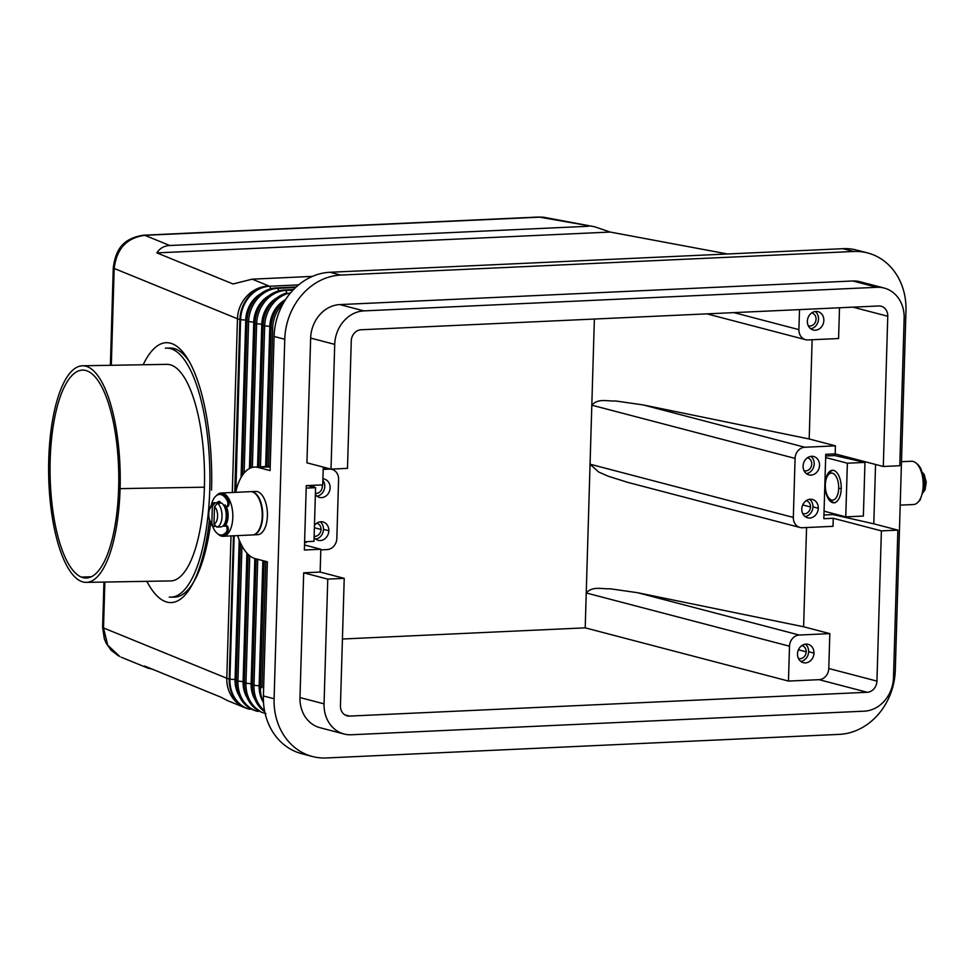 <?xml version="1.0" encoding="UTF-8"?>
<svg xmlns="http://www.w3.org/2000/svg" width="975" height="975" viewBox="0 0 975 975"><rect width="100%" height="100%" fill="white"/><g stroke="black" fill="none" stroke-linecap="round" stroke-linejoin="round"><path stroke-width="1.46" d="M265.956 713.554L264.359 713.127A32.492 27.934 -75.3 0 1 244.347 683L248.162 554.385M249.746 555.762L245.956 683.414A32.492 27.934 104.7 0 0 259.886 711.031M255.121 699.818A28.702 24.68 -75.3 0 1 251.123 683.755L254.841 558.517M290.526 292.914A32.492 27.934 104.7 0 0 264.652 326.028L260.471 466.806M258.85 466.879L263.043 325.613A32.492 27.934 -75.3 0 1 286.918 292.927M293.036 290.099L285.809 290.44A32.492 27.934 104.7 0 0 256.62 323.932L252.367 467.403M250.733 467.927L255.023 323.505A32.492 27.934 -75.3 0 1 284.212 290.014L293.524 289.587M295.632 287.515L277.79 288.332A32.492 27.934 104.7 0 0 248.601 321.823L244.116 473.033M242.434 475.276L246.992 321.409A32.492 27.934 -75.3 0 1 276.181 287.918L296.193 286.991M298.582 284.907L269.77 286.236A32.492 27.934 104.7 0 0 240.581 319.727L235.877 491.522M234.158 535.775L229.905 679.209A32.492 27.934 104.7 0 0 249.917 709.349L245.176 707.813A32.492 30.371 112.2 0 1 226.797 678.259A32.492 4.29 1.7 0 0 229.223 679.039L233.476 535.811M241.946 545.927L237.924 681.318A32.492 27.934 104.7 0 0 257.936 711.445L256.327 711.031A32.492 27.934 -75.3 0 1 236.328 680.891L240.423 542.843M264.749 711.726A32.492 27.934 -75.3 0 1 252.379 685.096L256.12 558.87M257.729 559.284L253.975 685.51A32.492 27.934 104.7 0 0 264.262 710.543M119.925 656.626L107.701 645.17L103.508 627.937L104.873 582.051M152.49 669.252L147.981 668.143L144.629 666.035L220.777 697.125L227.602 700.647M263.152 701.915A28.702 24.68 -75.3 0 1 259.143 685.852L262.86 560.637M247.102 697.722A28.702 24.68 -75.3 0 1 243.092 681.647L246.907 553.093M239.082 695.614A28.702 24.68 -75.3 0 1 235.072 679.551L239.216 539.979M265.651 466.562L269.819 326.369A28.702 24.68 -75.3 0 1 284.944 299.959M257.558 466.94L261.788 324.273A28.702 24.68 -75.3 0 1 276.912 297.85M249.417 468.548L253.768 322.164A28.702 24.68 -75.3 0 1 268.893 295.754M241.069 477.47L245.737 320.068A28.702 24.68 -75.3 0 1 260.873 293.646M263.53 702.756A32.492 27.934 -75.3 0 1 260.398 687.192L264.14 560.966M303.03 754.028A62.278 53.552 -75.3 0 1 263.396 695.955L267.382 561.819L255.34 558.663A46.032 22.705 87.4 0 1 237.681 535.616M905.97 310.696L895.294 670.178A62.278 53.552 -75.3 0 1 839.341 734.37L326.381 757.965A62.278 53.552 -75.3 0 1 313.718 756.819A62.278 53.552 -75.3 0 1 274.097 698.758L284.761 339.263A62.278 53.552 -75.3 0 1 340.714 275.072L853.673 251.477A62.278 53.552 -75.3 0 1 866.336 252.623A62.278 53.552 -75.3 0 1 905.97 310.696M304.505 544.976L320.836 549.254L304.358 550.01L306.272 485.623L322.737 484.867L323.273 467.098M310.647 338.081L306.942 462.82L331.013 469.121L347.49 468.366L351.268 340.933A10.835 9.311 -75.3 0 1 361.006 329.769L878.67 305.967A10.835 9.311 -75.3 0 1 881.071 306.211A10.835 9.311 -75.3 0 1 887.762 316.253L883.301 466.489L899.779 465.733L904.154 318.179A32.492 27.934 -75.3 0 0 885.007 288.295A32.492 27.934 -75.3 0 0 876.878 287.296L363.919 310.891L339.836 304.59A32.492 27.934 104.7 0 0 310.647 338.081L334.717 344.382A32.492 27.934 -75.3 0 1 363.919 310.891M860.937 281.994A32.492 27.934 104.7 0 0 852.808 280.983L339.836 304.59M875.55 464.466L873.795 523.819L832.979 514.581L833.016 513.52M320.836 549.254L320.153 572.057L303.688 572.812L299.983 697.564A32.492 27.934 104.7 0 0 319.13 727.447M873.795 523.819L897.865 530.12L893.49 677.674A32.492 27.934 -75.3 0 1 864.289 711.165L351.329 734.76A32.492 27.934 -75.3 0 1 343.2 733.761A32.492 27.934 -75.3 0 1 324.053 703.865L299.983 697.564M235.694 492.338A46.032 22.705 87.4 0 1 254.024 467.11A46.032 22.705 87.4 0 1 258.046 467.452L270.087 470.596L274.072 336.46A62.278 53.552 -75.3 0 1 330.013 272.269L842.985 248.674A62.278 53.552 -75.3 0 1 855.648 249.819M306.199 488.109L315.571 487.671L307.527 485.574M304.602 541.759L313.987 541.332L315.571 487.671M825.703 455.971L834.734 455.557L834.783 453.899M834.734 455.557L864.959 462.406L863.375 516.055L845.764 516.872L847.36 463.21L825.654 457.531M824.058 511.18L845.764 516.872M864.959 462.406L847.36 463.21M832.711 502.637A16.246 8.007 -92.6 0 0 834.137 502.747A16.246 8.007 -92.6 0 0 841.23 487.207A16.246 8.007 -92.6 0 0 833.674 470.438A16.246 8.007 -92.6 0 0 832.553 470.303A16.246 8.007 -92.6 0 0 825.155 485.55A16.246 8.007 -92.6 0 0 832.711 502.637M823.948 514.995L832.979 514.581M897.865 530.12L881.388 530.875L833.247 518.273L823.838 518.7L825.752 454.313L835.161 453.887L883.301 466.489M283.469 303.03A32.492 27.934 104.7 0 0 272.671 328.136L268.564 466.428M266.943 466.501L271.062 327.71A32.492 27.934 -75.3 0 1 285.687 299.41M835.161 453.887L835.404 445.843L809.189 438.969L643.207 404.93L615.627 400.969C607.791 401.517 598.297 397.922 591.813 405.186L795.076 458.408L793.333 517.433A10.835 9.311 -75.3 0 0 799.719 527.39A10.835 9.311 -75.3 0 0 802.425 527.731L833.016 526.317L833.247 518.273M806.557 527.536L803.619 626.767L829.822 633.628L799.244 635.042L637.626 592.715L803.619 626.767M637.626 592.715L610.058 588.766C602.221 589.302 592.727 585.719 586.243 592.971L789.506 646.206L788.47 681.074L819.061 679.672A10.835 9.311 104.7 0 0 828.787 668.509L829.822 633.628M881.388 530.875L876.939 681.111A10.835 9.311 -75.3 0 1 867.202 692.274L349.538 716.089A10.835 9.311 -75.3 0 1 347.137 715.845A10.835 9.311 -75.3 0 1 340.446 705.79L344.224 578.358L327.758 579.113L324.053 703.865M799.5 309.599L798.903 329.635A10.835 9.311 -75.3 0 0 805.289 339.605A10.835 9.311 -75.3 0 0 807.995 339.934L838.585 338.532L839.499 307.759M809.189 438.969L812.138 339.739M251.002 491.632L255.706 491.424A21.657 10.676 87.4 0 1 257.339 491.595A21.657 10.676 87.4 0 1 267.418 514.215A21.657 10.676 87.4 0 1 257.692 534.69L252.988 534.909M252.635 491.814A21.657 10.676 87.4 0 1 262.714 514.581A21.657 10.676 87.4 0 1 252.842 534.922M221.118 493.009L250.526 491.656A21.657 10.676 87.4 0 1 252.159 491.839A21.657 10.676 87.4 0 1 262.238 514.459A21.657 10.676 87.4 0 1 252.513 534.934L223.104 536.287M216.218 495.775A21.657 10.676 87.4 0 1 220.85 493.033A21.657 10.676 87.4 0 1 222.751 493.192A21.657 10.676 87.4 0 1 232.83 515.958A21.657 10.676 87.4 0 1 222.958 536.287A21.657 10.676 87.4 0 1 221.471 536.116A21.657 10.676 87.4 0 1 217.973 533.983M219.533 494.435L220.703 494.386A20.304 10.018 87.4 0 1 228.516 500.894A3.388 1.67 87.4 0 1 228.954 504.502A3.388 1.67 87.4 0 1 227.528 506.573L226.346 506.622A12.188 6.008 87.4 0 1 225.042 525.671M225.481 505.854A12.188 6.008 87.4 0 1 224.433 525.83A12.188 6.008 87.4 0 1 223.945 526.22A3.254 1.597 -92.6 0 0 224.628 525.927A3.388 1.67 87.4 0 1 225.249 525.622A3.388 1.67 87.4 0 1 226.992 527.999A3.388 1.67 87.4 0 1 226.419 531.862A20.304 10.018 87.4 0 1 220.777 534.995A20.304 10.018 87.4 0 1 212.355 525.549M223.823 524.989A5.143 2.535 87.4 0 1 224.079 525.367A3.254 1.597 -92.6 0 0 224.433 525.83M224.75 505.33A3.254 1.597 -92.6 0 0 224.677 505.403A5.143 2.535 87.4 0 1 224.018 505.842M225.81 510.961A9.482 4.668 87.4 0 1 226.139 517.981M223.153 525.769A3.254 1.597 -92.6 0 0 223.945 526.22M225.274 525.622L226.444 525.574A3.388 1.67 87.4 0 1 228.174 527.975A3.388 1.67 87.4 0 1 227.602 531.814A20.304 10.018 87.4 0 1 222.568 534.958L221.398 535.007M211.404 504.684A20.304 10.018 87.4 0 1 219.424 494.447A20.304 10.018 87.4 0 1 227.333 500.943A3.388 1.67 87.4 0 1 227.784 504.526A3.388 1.67 87.4 0 1 226.395 506.622A3.388 1.67 87.4 0 1 225.225 505.854A3.254 1.597 -92.6 0 0 224.226 505.123A3.254 1.597 -92.6 0 0 223.689 505.294M219.838 502.564A2.706 1.341 -92.6 0 0 218.68 501.503A2.706 1.341 -92.6 0 0 218.437 501.577A13.54 6.679 -92.6 0 0 216.986 502.686M219.265 501.711A13.54 6.679 -92.6 0 0 218.168 502.637M214.573 526.524L213.123 526.11L211.843 523.368L212.355 506.196L215.268 502.771L218.327 502.625A12.188 6.008 87.4 0 1 218.485 502.612L219.668 502.564A12.188 6.008 87.4 0 1 220.582 502.661A12.188 6.008 87.4 0 1 226.249 515.385A12.188 6.008 87.4 0 1 220.789 526.902L219.607 526.963A12.188 6.008 87.4 0 1 219.448 526.963M218.485 502.612A12.188 6.008 87.4 0 1 219.412 502.722A12.188 6.008 87.4 0 1 220.472 503.185L217.413 503.332L214.488 506.756A8.933 4.412 87.4 0 1 217.583 516.214A8.933 4.412 87.4 0 1 213.976 523.928L216.706 527.085L219.765 526.951A12.188 6.008 87.4 0 1 219.607 526.963M214.488 506.756L213.976 523.928M218.327 502.625L218.315 503.283M211.843 523.368A8.933 4.412 87.4 0 1 208.748 513.898A8.933 4.412 87.4 0 1 212.355 506.196M265.748 561.393L262.007 687.619L260.398 687.192M306.199 541.686L306.174 542.514L304.59 542.1M306.174 542.514L304.578 542.587M320.812 549.888L327.112 549.595A10.835 9.311 -75.3 0 0 336.838 538.432L338.593 479.408A10.835 9.311 -75.3 0 0 332.219 469.45A10.835 9.311 -75.3 0 0 329.501 469.109L323.2 469.402M313.779 487.207A9.482 8.153 -75.3 0 1 314.279 485.258M322.92 478.835A9.482 8.153 -75.3 0 1 324.297 479.054A9.482 8.153 -75.3 0 1 330.123 487.829A9.482 8.153 -75.3 0 1 319.459 497.372A9.482 8.153 -75.3 0 1 315.376 494.508M314.45 525.428A9.482 8.153 -75.3 0 1 323.042 521.978A9.482 8.153 -75.3 0 1 328.843 530.753A9.482 8.153 -75.3 0 1 318.191 540.296A9.482 8.153 -75.3 0 1 314.096 537.432M81.352 577.09A103.972 34.332 -91 0 0 85.934 578.029A103.972 34.332 -91 0 0 118.779 481.163A103.972 34.332 -91 0 0 87.47 371.048A103.972 34.332 -91 0 0 82.095 370.134A103.972 34.332 -91 0 0 50.042 468.195A103.972 34.332 -91 0 0 81.352 577.09L91.382 576.737M327.758 579.113L303.688 572.812M320.153 572.057L344.224 578.358M334.717 344.382L331.013 469.121L331.927 469.365M48.75 459.518A108.31 35.77 89 0 1 81.461 365.857A108.31 35.77 89 0 1 120.083 488.633A108.31 35.77 89 0 1 84.874 582.307A108.31 35.77 89 0 1 48.75 459.518M120.083 488.633L204.409 487.195A108.31 35.77 -91 0 0 165.787 364.418M165.336 348.185A124.556 41.133 89 0 1 209.759 489.377A124.556 41.133 89 0 1 169.272 597.102M204.409 487.195A108.31 35.77 89 0 1 170.503 580.929M210.637 523.477A124.556 41.133 89 0 1 174.44 597.114L170.857 597.175M229.332 675.2L230.015 675.37M320.19 521.808A9.482 8.153 -75.3 0 1 323.493 529.364A9.482 8.153 -75.3 0 1 315.681 539.065M316.68 523.234A6.654 5.728 -75.3 0 1 316.96 523.307A6.654 5.728 -75.3 0 1 321.043 529.474A6.654 5.728 -75.3 0 1 314.133 536.287M235.962 451.876L236.645 452.168M231.075 639.966L230.392 639.661M807.373 321.214A9.482 8.153 -75.3 0 1 818.025 311.671A9.482 8.153 -75.3 0 1 823.851 320.458A9.482 8.153 -75.3 0 1 813.187 329.989A9.482 8.153 -75.3 0 1 807.373 321.214M835.404 445.843L804.814 447.245L643.207 404.93M795.076 458.408A10.835 9.311 -75.3 0 1 804.814 447.245M818.281 508.243A9.482 8.153 -75.3 0 1 807.641 517.786A9.482 8.153 -75.3 0 1 801.803 508.999A9.482 8.153 -75.3 0 1 812.467 499.468A9.482 8.153 -75.3 0 1 818.281 508.243L812.931 506.842A9.482 8.153 -75.3 0 1 805.106 516.543M803.083 466.074A9.482 8.153 -75.3 0 1 813.735 456.532A9.482 8.153 -75.3 0 1 819.548 465.319A9.482 8.153 -75.3 0 1 808.884 474.862A9.482 8.153 -75.3 0 1 803.083 466.074M800 527.475L627.608 482.332L608.205 476.214L598.601 471.985L590.058 464.197L594.372 319.044M809.628 499.298A9.482 8.153 -75.3 0 1 812.931 506.842M806.106 500.723A6.654 5.728 -75.3 0 1 806.398 500.784A6.654 5.728 -75.3 0 1 810.481 506.951A6.654 5.728 -75.3 0 1 802.998 513.654A6.654 5.728 -75.3 0 1 802.742 513.581M789.506 646.206A10.835 9.311 -75.3 0 1 799.244 635.042M788.47 681.074L585.207 627.851L590.058 464.197L793.333 517.433M585.207 627.851L342.42 639.015M230.953 644.146L230.258 644.17M797.501 653.872A9.482 8.153 -75.3 0 1 808.141 644.329A9.482 8.153 -75.3 0 1 813.979 653.116A9.482 8.153 -75.3 0 1 803.327 662.659A9.482 8.153 -75.3 0 1 797.501 653.872M805.326 644.17A9.482 8.153 -75.3 0 1 808.628 651.714A9.482 8.153 -75.3 0 1 800.804 661.416M801.803 645.584A6.654 5.728 -75.3 0 1 802.096 645.657A6.654 5.728 -75.3 0 1 806.179 651.824A6.654 5.728 -75.3 0 1 798.696 658.527A6.654 5.728 -75.3 0 1 798.44 658.454M312.414 276.388L252.196 279.167L233.037 283.981L156.89 252.891C159.754 248.296 164.044 245.834 169.784 245.517L144.824 235.328C126.762 237.778 116.549 248.808 114.185 268.442L237.461 318.764A32.492 4.29 1.7 0 0 239.899 319.544L234.768 492.387M232.306 492.497L237.461 318.764A32.492 30.371 112.2 0 1 269.088 286.053L252.196 279.167M143.654 235.194A16.246 8.007 -92.6 0 1 144.824 235.328L539.65 217.169A32.565 26.447 -77.6 0 1 545.062 217.486M143.24 235.231A16.246 8.007 -92.6 0 1 143.593 235.194L538.432 217.035A16.246 8.007 -92.6 0 1 539.65 217.169L594.543 226.736L610.179 232.05L727.594 253.988M156.89 252.891L610.179 232.05M169.784 245.517L588.339 226.261M810.676 328.758A9.482 8.153 104.7 0 0 818.5 319.057A9.482 8.153 104.7 0 0 815.197 311.512M808.312 325.796A6.654 5.728 104.7 0 0 808.763 325.918A6.654 5.728 104.7 0 0 816.051 319.166A6.654 5.728 104.7 0 0 812.078 313.024A6.654 5.728 104.7 0 0 811.688 312.926M806.386 473.618A9.482 8.153 104.7 0 0 814.198 463.917A9.482 8.153 104.7 0 0 810.895 456.373M804.009 470.657A6.654 5.728 104.7 0 0 804.473 470.791A6.654 5.728 104.7 0 0 811.748 464.027A6.654 5.728 104.7 0 0 807.775 457.897A6.654 5.728 104.7 0 0 807.385 457.799M901.485 461.711L911.491 461.248A21.657 10.676 87.4 0 1 913.124 461.431A21.657 10.676 87.4 0 1 923.203 484.197A21.657 10.676 87.4 0 1 913.343 504.538M920.766 497.786A3.388 1.67 87.4 0 1 920.095 499.956A20.304 10.018 87.4 0 1 918.377 501.759M916.622 463.552A20.304 10.018 87.4 0 1 921.009 469.036A3.388 1.67 87.4 0 1 921.485 472.436M833.893 502.576A16.246 8.007 87.4 0 1 830.444 500.065L828.75 497.908M838.695 488.341A13.54 6.679 87.4 0 1 828.701 497.859A13.54 6.679 87.4 0 1 825.325 484.843A13.54 6.679 87.4 0 1 827.824 475.459A13.54 6.679 87.4 0 1 835.088 475.044A13.54 6.679 87.4 0 1 838.695 488.341L841.218 488.512M209.345 520.735A129.968 42.912 89 0 1 170.881 602.587A129.968 42.912 89 0 1 146.859 581.332M143.179 364.747A129.968 42.912 89 0 1 166.542 342.688A129.968 42.912 89 0 1 211.538 490.108M316.948 496.141A9.482 8.153 104.7 0 0 324.773 486.44A9.482 8.153 104.7 0 0 322.883 480.297M315.4 493.362A6.654 5.728 104.7 0 0 322.323 486.549A6.654 5.728 104.7 0 0 322.177 484.892M170.272 348.038A124.556 41.133 89 0 1 189.662 362.139M829.469 472.948A16.246 8.007 87.4 0 1 832.76 470.389M251.123 683.755L244.347 683M263.043 325.613L269.819 326.369M255.023 323.505L261.788 324.273M246.992 321.409L253.768 322.164M243.092 681.647L236.328 680.891M259.143 685.852L252.379 685.096M231.014 535.921L226.797 678.259L103.508 627.937A16.246 2.145 1.7 0 1 102.607 627.181L103.947 582.063M248.369 708.922A32.492 27.934 -75.3 0 1 229.223 679.039M235.072 679.551L229.905 679.209M278.838 290.842L277.79 288.332L276.181 287.918M269.088 286.053A32.492 27.934 104.7 0 0 239.899 319.544M286.857 292.951L285.809 290.44L284.212 290.014M245.737 320.068L240.581 319.727M270.806 288.746L269.77 286.236M852.808 280.983L876.878 287.296M842.985 248.674L853.673 251.477M340.714 275.072L330.013 272.269M271.062 327.71L272.671 328.136M828.787 668.509L876.939 681.111M852.954 307.149L887.762 316.253M258.046 467.452L270.197 466.891M274.097 698.758L263.396 695.955M284.761 339.263L274.072 336.46M227.602 531.814L226.419 531.862M228.516 500.894L227.333 500.943M223.787 505.44L224.677 505.403M216.706 527.085A12.188 6.008 -92.6 0 0 222.007 516.506A12.188 6.008 -92.6 0 0 217.413 503.332M236.182 444.673L236.864 444.856M323.261 467.476L329.501 469.109M230.612 632.47L231.294 632.641M231.051 640.502L230.368 640.319M328.843 530.753L323.493 529.364M321.043 529.474L314.389 527.731M798.903 329.635L733.919 312.622M810.481 506.951L802.73 504.928M813.979 653.116L808.628 651.714M806.179 651.824L798.428 649.789M819.061 679.672L867.202 692.274M344.87 714.87L349.538 716.089M111.308 365.296L114.185 268.442A16.246 2.145 -178.3 0 1 113.271 267.698L110.382 365.308M920.242 469.072L921.009 469.036M921.497 472.363A12.188 6.008 87.4 0 1 922.374 492.619M121.278 657.247L147.956 668.131M227.675 700.672L245.176 707.813M860.084 281.751L884.154 288.052M319.983 727.691L344.053 734.004M833.942 502.771L835.112 502.71M225.188 526.159L224.018 526.22M225.322 505.074L224.152 505.123M218.717 501.503L219.887 501.442M215.146 502.783C212.83 502.137 210.612 505.111 208.492 511.68C208.748 520.309 210.308 525.135 213.159 526.147M82.57 365.783L166.908 364.345M230.612 632.08L231.294 632.263M270.209 466.355L254.585 467.074M706.96 313.865L805.569 339.678M538.48 217.047L545.049 217.498L594.884 226.809M143.666 235.207C120.9 238.546 115.464 252.05 113.295 267.698M301.738 753.712L312.439 756.515M900.193 505.135L913.49 504.526M922.106 493.777L925.019 490.011L926.25 482.174L924.227 474.508L921.546 471.461M856.928 250.136L867.628 252.939M118.389 655.834L111.028 650.154L106.153 643.159L104.325 638.832L102.619 627.291M833.625 470.255L832.443 470.303M827.726 475.629L829.213 473.326M166.627 348.099L170.211 348.038M170.588 580.929L86.251 582.367"/></g></svg>
